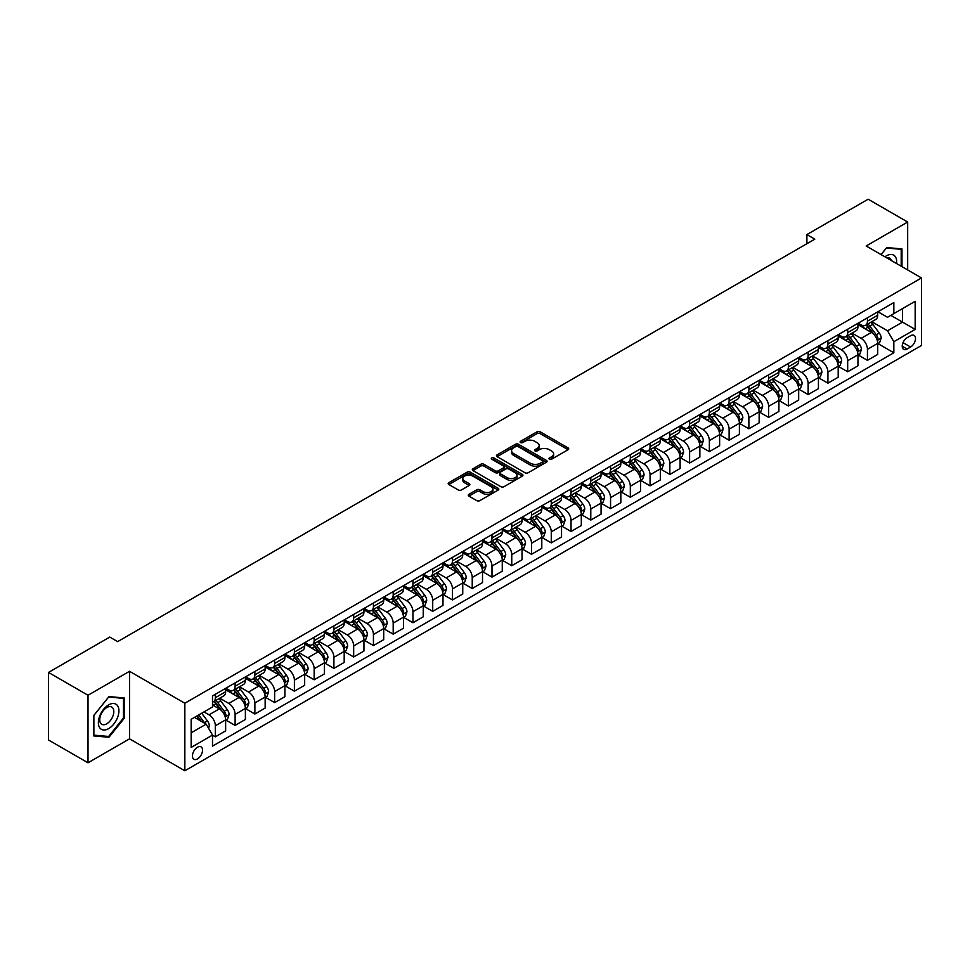 <?xml version="1.0" encoding="UTF-8"?>
<svg xmlns="http://www.w3.org/2000/svg" width="970" height="970" viewBox="0 0 970 970"><rect width="100%" height="100%" fill="white"/><g stroke="black" fill="none" stroke-linecap="round" stroke-linejoin="round"><path stroke-width="1.45" d="M549.42 459.222A1.54 0.885 0 0 0 551.591 459.222L568.08 449.704A2.195 1.261 0 0 0 568.723 448.807A2.195 1.261 0 0 0 568.08 447.91L540.157 431.783A2.195 1.261 0 0 0 537.053 431.783L520.563 441.301A1.54 0.885 0 0 0 520.114 441.932A1.54 0.885 0 0 0 520.563 442.562A1.54 0.885 0 0 0 522.733 442.562L524.867 441.326A7.02 4.05 0 0 1 534.797 441.326L537.125 442.672A7.02 4.05 0 0 1 539.187 445.533A7.02 4.05 0 0 1 537.125 448.407L534.991 449.631A1.54 0.885 0 0 0 534.543 450.262A1.54 0.885 0 0 0 534.991 450.892A1.54 0.885 0 0 0 537.162 450.892L539.296 449.656A7.02 4.05 0 0 1 549.226 449.656L551.554 451.001A7.02 4.05 0 0 1 553.615 453.863A7.02 4.05 0 0 1 551.554 456.737L549.42 457.961A1.54 0.885 0 0 0 548.971 458.592A1.54 0.885 0 0 0 549.42 459.222L549.42 457.961M197.492 758.916A7.154 4.135 120 0 0 202.16 752.611A7.154 4.135 120 0 0 201.069 746.876A7.154 4.135 120 0 0 197.492 747.227A7.154 4.135 120 0 0 192.812 753.532A7.154 4.135 120 0 0 193.915 759.268A7.154 4.135 120 0 0 197.492 758.916M468.934 494.312A2.195 1.261 0 0 0 468.292 495.209A2.195 1.261 0 0 0 468.934 496.106L476.767 500.629A2.195 1.261 0 0 0 479.871 500.629L498.18 490.056A2.195 1.261 0 0 0 498.822 489.159A2.195 1.261 0 0 0 498.18 488.274L470.244 472.147A2.195 1.261 0 0 0 467.14 472.147L448.831 482.708A2.195 1.261 0 0 0 448.188 483.606A2.195 1.261 0 0 0 448.831 484.503L458.301 489.971A2.195 1.261 0 0 0 461.405 489.971L469.237 485.449A2.195 1.261 0 0 0 469.88 484.551A2.195 1.261 0 0 0 469.237 483.654L464.545 480.95A5.868 3.395 0 0 1 462.823 478.549A5.868 3.395 0 0 1 466.449 475.421A5.868 3.395 0 0 1 472.851 476.149L491.232 486.77A5.868 3.395 0 0 1 492.954 489.159A5.868 3.395 0 0 1 489.329 492.299A5.868 3.395 0 0 1 482.939 491.56L479.871 489.789A2.195 1.261 0 0 0 476.767 489.789L468.934 494.312L468.934 496.106L476.767 491.62L476.767 489.789M129.519 671.301L88.015 695.26L48.5 672.44L48.5 739.977L88.015 762.796L129.519 738.837L184.846 770.786L184.846 703.238L129.519 671.301L129.519 738.837M907.665 269.951L907.665 222.033L866.174 245.992L921.5 277.941L184.846 703.238M907.665 222.033L868.15 199.214L806.894 234.582L806.894 243.712M48.5 672.44L109.755 637.072L117.661 641.631L814.8 239.153L806.894 234.582M525.025 472.766A2.195 1.261 0 0 0 528.129 472.766L546.437 462.205A2.195 1.261 0 0 0 547.08 461.308A2.195 1.261 0 0 0 546.437 460.411L518.501 444.284A2.195 1.261 0 0 0 515.397 444.284L497.089 454.857A2.195 1.261 0 0 0 496.446 455.754A2.195 1.261 0 0 0 497.089 456.64L525.025 472.766M492.348 459.55A1.54 0.885 0 0 1 493.912 459.768L522.272 476.149L504 486.697A2.195 1.261 0 0 1 500.896 486.697L472.96 470.571L472.96 468.789A2.195 1.261 0 0 0 472.317 469.674A2.195 1.261 0 0 0 472.96 470.571M472.96 468.789L480.805 464.254A2.195 1.261 0 0 1 483.909 464.254L495.233 470.802A2.195 1.261 0 0 0 498.337 470.802L503.527 467.795A2.195 1.261 0 0 0 504.17 466.897A2.195 1.261 0 0 0 503.527 466.012L491.741 459.198A1.54 0.885 0 0 1 491.293 458.567A1.54 0.885 0 0 1 492.239 457.755A1.54 0.885 0 0 1 493.912 457.949L522.309 474.342A2.195 1.261 0 0 1 522.951 475.239A2.195 1.261 0 0 1 522.309 476.124L522.309 474.342M910.587 335.705L907.12 337.718A6.935 4.001 120 0 0 902.585 343.829A6.935 4.001 120 0 0 903.652 349.382A6.935 4.001 120 0 0 907.12 349.03L910.587 347.03A6.935 4.001 120 0 0 915.122 340.919A6.935 4.001 120 0 0 914.055 335.365A6.935 4.001 120 0 0 910.587 335.705M184.846 770.786L921.5 345.478L921.5 277.941M877.947 311.758L887.514 317.275L893.831 313.625L893.831 302.579L212.503 695.939L212.503 706.985L191.163 719.303L191.163 747.421L212.503 735.09L212.503 746.136L893.831 352.777L893.831 341.731L887.514 330.782L871.8 321.713M893.831 313.625L915.171 301.306L915.171 329.412L893.831 341.731M88.015 695.26L88.015 762.796M890.836 315.359L902.524 322.113L902.524 308.606L915.171 301.306M887.514 330.782L902.524 322.113L915.171 329.412M191.163 732.811L206.186 724.141L194.485 717.388M212.503 735.187L215.352 736.824L215.352 725.79A8.948 5.165 -120 0 0 209.035 714.829L203.967 711.907M215.352 736.824L225.634 730.895L225.634 719.849A8.948 5.165 -120 0 0 219.305 708.9L212.503 704.972M225.864 720.079L235.116 725.414L235.116 714.381A8.948 5.165 -120 0 0 228.787 703.42L219.717 698.182M235.116 725.414L245.386 719.485L245.386 708.439A8.948 5.165 -120 0 0 239.069 697.491L225.634 689.731M245.628 708.67L254.88 714.017L254.88 702.971A8.948 5.165 -120 0 0 248.55 692.022L239.469 686.772M254.88 714.017L265.149 708.076L265.149 697.042A8.948 5.165 -120 0 0 258.82 686.081L245.386 678.321M265.392 697.26L274.631 702.607L274.631 691.561A8.948 5.165 -120 0 0 268.314 680.613L259.233 675.362M274.631 702.607L284.913 696.666L284.913 685.632A8.948 5.165 -120 0 0 278.584 674.671L265.149 666.923M285.144 685.851L294.395 691.198L294.395 680.152A8.948 5.165 -120 0 0 288.066 669.203L278.996 663.953M294.395 691.198L304.665 685.269L304.665 674.223A8.948 5.165 -120 0 0 298.348 663.262L284.913 655.514M304.907 674.453L314.159 679.788L314.159 668.742A8.948 5.165 -120 0 0 307.829 657.793L298.748 652.555M314.159 679.788L324.429 673.859L324.429 662.813A8.948 5.165 -120 0 0 318.111 651.864L304.665 644.104M324.671 663.043L333.91 668.378L333.91 657.333A8.948 5.165 -120 0 0 327.593 646.384L318.512 641.146M333.91 668.378L344.192 662.449L344.192 651.404A8.948 5.165 -120 0 0 337.863 640.455L324.429 632.695M344.423 651.634L353.674 656.969L353.674 645.923A8.948 5.165 -120 0 0 347.357 634.974L338.275 629.736M353.674 656.969L363.944 651.04L363.944 639.994A8.948 5.165 -120 0 0 357.627 629.045L344.192 621.285M364.186 640.224L373.438 645.559L373.438 634.513A8.948 5.165 -120 0 0 367.109 623.564L358.027 618.326M373.438 645.559L383.708 639.63L383.708 628.584A8.948 5.165 -120 0 0 377.391 617.635L363.944 609.875M383.95 628.815L393.189 634.15L393.189 623.116A8.948 5.165 -120 0 0 386.872 612.155L377.791 606.917M393.189 634.15L403.471 628.221L403.471 617.175A8.948 5.165 -120 0 0 397.142 606.226L383.708 598.466M403.702 617.405L412.953 622.74L412.953 611.706A8.948 5.165 -120 0 0 406.636 600.745L397.554 595.507M412.953 622.74L423.235 616.811L423.235 605.765A8.948 5.165 -120 0 0 416.906 594.816L403.471 587.056M423.466 605.995L432.717 611.342L432.717 600.297A8.948 5.165 -120 0 0 426.388 589.336L417.318 584.098M432.717 611.342L442.987 605.401L442.987 594.355A8.948 5.165 -120 0 0 436.67 583.406L423.235 575.646M443.229 594.586L452.481 599.933L452.481 588.887A8.948 5.165 -120 0 0 446.151 577.938L437.07 572.688M452.481 599.933L462.751 593.992L462.751 582.958A8.948 5.165 -120 0 0 456.421 571.997L442.987 564.237M462.993 583.176L472.232 588.523L472.232 577.477A8.948 5.165 -120 0 0 465.915 566.529L456.834 561.278M472.232 588.523L482.514 582.582L482.514 571.548A8.948 5.165 -120 0 0 476.185 560.587L462.751 552.839M482.745 571.766L491.996 577.114L491.996 566.068A8.948 5.165 -120 0 0 485.667 555.119L476.597 549.869M491.996 577.114L502.266 571.184L502.266 560.139A8.948 5.165 -120 0 0 495.949 549.178L482.514 541.43M502.508 560.369L511.76 565.704L511.76 554.658A8.948 5.165 -120 0 0 505.431 543.709L496.349 538.471M511.76 565.704L522.03 559.775L522.03 548.729A8.948 5.165 -120 0 0 515.713 537.78L502.266 530.02M522.272 548.959L531.511 554.294L531.511 543.249A8.948 5.165 -120 0 0 525.194 532.3L516.113 527.062M531.511 554.294L541.793 548.365L541.793 537.319A8.948 5.165 -120 0 0 535.464 526.37L522.03 518.611M542.024 537.55L551.275 542.885L551.275 531.839A8.948 5.165 -120 0 0 544.946 520.89L535.876 515.652M551.275 542.885L561.545 536.956L561.545 525.91A8.948 5.165 -120 0 0 555.228 514.961L541.793 507.201M561.788 526.14L571.039 531.475L571.039 520.429A8.948 5.165 -120 0 0 564.71 509.48L555.628 504.242M571.039 531.475L581.309 525.546L581.309 514.5A8.948 5.165 -120 0 0 574.992 503.551L561.545 495.791M581.551 514.73L590.791 520.065L590.791 509.032A8.948 5.165 -120 0 0 584.473 498.071L575.392 492.833M590.791 520.065L601.073 514.136L601.073 503.09A8.948 5.165 -120 0 0 594.743 492.142L581.309 484.382M601.303 503.321L610.554 508.656L610.554 497.622A8.948 5.165 -120 0 0 604.237 486.661L595.156 481.423M610.554 508.656L620.836 502.727L620.836 491.681A8.948 5.165 -120 0 0 614.507 480.732L601.073 472.972M621.067 491.911L630.318 497.258L630.318 486.212A8.948 5.165 -120 0 0 623.989 475.251L614.919 470.013M630.318 497.258L640.588 491.317L640.588 480.271A8.948 5.165 -120 0 0 634.271 469.322L620.836 461.562M640.83 480.502L650.07 485.849L650.07 474.803A8.948 5.165 -120 0 0 643.753 463.854L634.671 458.604M650.07 485.849L660.352 479.907L660.352 468.874A8.948 5.165 -120 0 0 654.022 457.913L640.588 450.165M660.582 469.092L669.834 474.439L669.834 463.393A8.948 5.165 -120 0 0 663.516 452.444L654.435 447.194M669.834 474.439L680.115 468.498L680.115 457.464A8.948 5.165 -120 0 0 673.786 446.503L660.352 438.755M680.346 457.695L689.597 463.029L689.597 451.984A8.948 5.165 -120 0 0 683.268 441.035L674.198 435.785M689.597 463.029L699.867 457.1L699.867 446.054A8.948 5.165 -120 0 0 693.55 435.106L680.115 427.346M700.11 446.285L709.361 451.62L709.361 440.574A8.948 5.165 -120 0 0 703.032 429.625L693.95 424.387M709.361 451.62L719.631 445.691L719.631 434.645A8.948 5.165 -120 0 0 713.314 423.696L699.867 415.936M719.873 434.875L729.113 440.21L729.113 429.164A8.948 5.165 -120 0 0 722.795 418.215L713.714 412.978M729.113 440.21L739.395 434.281L739.395 423.235A8.948 5.165 -120 0 0 733.065 412.286L719.631 404.526M739.625 423.466L748.876 428.801L748.876 417.755A8.948 5.165 -120 0 0 742.547 406.806L733.478 401.568M748.876 428.801L759.146 422.871L759.146 411.826A8.948 5.165 -120 0 0 752.829 400.877L739.395 393.117M759.389 412.056L768.64 417.391L768.64 406.345A8.948 5.165 -120 0 0 762.311 395.396L753.229 390.158M768.64 417.391L778.91 411.462L778.91 400.416A8.948 5.165 -120 0 0 772.593 389.467L759.146 381.707M779.152 400.646L788.392 405.981L788.392 394.948A8.948 5.165 -120 0 0 782.075 383.987L772.993 378.749M788.392 405.981L798.674 400.052L798.674 389.006A8.948 5.165 -120 0 0 792.344 378.058L778.91 370.297M798.904 389.237L808.155 394.572L808.155 383.538A8.948 5.165 -120 0 0 801.838 372.577L792.757 367.339M808.155 394.572L818.437 388.643L818.437 377.597A8.948 5.165 -120 0 0 812.108 366.648L798.674 358.888M818.668 377.827L827.919 383.174L827.919 372.128A8.948 5.165 -120 0 0 821.59 361.179L812.508 355.929M827.919 383.174L838.189 377.233L838.189 366.199A8.948 5.165 -120 0 0 831.872 355.238L818.437 347.478M838.432 366.417L847.671 371.765L847.671 360.719A8.948 5.165 -120 0 0 841.354 349.77L832.272 344.52M847.671 371.765L857.953 365.823L857.953 354.79A8.948 5.165 -120 0 0 851.624 343.829L838.189 336.081M858.183 355.008L867.435 360.355L867.435 349.309A8.948 5.165 -120 0 0 861.117 338.36L852.036 333.11M867.435 360.355L877.717 354.426L877.717 343.38A8.948 5.165 -120 0 0 871.387 332.419L857.953 324.671M858.183 323.155L861.117 324.853A8.948 5.165 -120 0 0 865.579 325.289A8.948 5.165 -120 0 0 867.435 321.203L867.435 317.82M838.432 334.565L841.354 336.263A8.948 5.165 -120 0 0 845.828 336.699A8.948 5.165 -120 0 0 847.671 332.601L847.671 329.23M818.668 345.975L821.59 347.66A8.948 5.165 -120 0 0 826.064 348.109A8.948 5.165 -120 0 0 827.919 344.011L827.919 340.64M798.904 357.384L801.838 359.07A8.948 5.165 -120 0 0 806.3 359.518A8.948 5.165 -120 0 0 808.155 355.42L808.155 352.049M779.152 368.794L782.075 370.479A8.948 5.165 -120 0 0 786.549 370.928A8.948 5.165 -120 0 0 788.392 366.83L788.392 363.459M759.389 380.204L762.311 381.889A8.948 5.165 -120 0 0 766.785 382.338A8.948 5.165 -120 0 0 768.64 378.239L768.64 374.869M739.625 391.613L742.547 393.299A8.948 5.165 -120 0 0 747.021 393.747A8.948 5.165 -120 0 0 748.876 389.649L748.876 386.266M719.873 403.023L722.795 404.708A8.948 5.165 -120 0 0 727.27 405.145A8.948 5.165 -120 0 0 729.113 401.059L729.113 397.676M700.11 414.433L703.032 416.118A8.948 5.165 -120 0 0 707.506 416.554A8.948 5.165 -120 0 0 709.361 412.468L709.361 409.085M680.346 425.83L683.268 427.527A8.948 5.165 -120 0 0 687.742 427.964A8.948 5.165 -120 0 0 689.597 423.878L689.597 420.495M660.582 437.24L663.516 438.937A8.948 5.165 -120 0 0 667.978 439.374A8.948 5.165 -120 0 0 669.834 435.287L669.834 431.905M640.83 448.649L643.753 450.347A8.948 5.165 -120 0 0 648.227 450.783A8.948 5.165 -120 0 0 650.07 446.685L650.07 443.314M621.067 460.059L623.989 461.744A8.948 5.165 -120 0 0 628.463 462.193A8.948 5.165 -120 0 0 630.318 458.095L630.318 454.724M601.303 471.468L604.237 473.154A8.948 5.165 -120 0 0 608.699 473.603A8.948 5.165 -120 0 0 610.554 469.504L610.554 466.133M581.551 482.878L584.473 484.563A8.948 5.165 -120 0 0 588.948 485.012A8.948 5.165 -120 0 0 590.791 480.914L590.791 477.543M561.788 494.288L564.71 495.973A8.948 5.165 -120 0 0 569.184 496.422A8.948 5.165 -120 0 0 571.039 492.323L571.039 488.953M542.024 505.697L544.946 507.383A8.948 5.165 -120 0 0 549.42 507.831A8.948 5.165 -120 0 0 551.275 503.733L551.275 500.35M522.272 517.107L525.194 518.792A8.948 5.165 -120 0 0 529.668 519.229A8.948 5.165 -120 0 0 531.511 515.143L531.511 511.76M502.508 528.517L505.431 530.202A8.948 5.165 -120 0 0 509.905 530.638A8.948 5.165 -120 0 0 511.76 526.552L511.76 523.169M482.745 539.914L485.667 541.612A8.948 5.165 -120 0 0 490.141 542.048A8.948 5.165 -120 0 0 491.996 537.962L491.996 534.579M462.981 551.324L465.915 553.021A8.948 5.165 -120 0 0 470.377 553.458A8.948 5.165 -120 0 0 472.232 549.372L472.232 545.989M443.229 562.733L446.151 564.431A8.948 5.165 -120 0 0 450.626 564.867A8.948 5.165 -120 0 0 452.481 560.769L452.481 557.398M423.466 574.143L426.388 575.828A8.948 5.165 -120 0 0 430.862 576.277A8.948 5.165 -120 0 0 432.717 572.179L432.717 568.808M403.702 585.553L406.636 587.238A8.948 5.165 -120 0 0 411.098 587.687A8.948 5.165 -120 0 0 412.953 583.588L412.953 580.218M383.95 596.962L386.872 598.648A8.948 5.165 -120 0 0 391.346 599.096A8.948 5.165 -120 0 0 393.189 594.998L393.189 591.627M364.186 608.372L367.109 610.057A8.948 5.165 -120 0 0 371.583 610.506A8.948 5.165 -120 0 0 373.438 606.408L373.438 603.025M344.423 619.781L347.357 621.467A8.948 5.165 -120 0 0 351.819 621.915A8.948 5.165 -120 0 0 353.674 617.817L353.674 614.434M324.671 631.191L327.593 632.876A8.948 5.165 -120 0 0 332.067 633.313A8.948 5.165 -120 0 0 333.91 629.227L333.91 625.844M304.907 642.601L307.829 644.286A8.948 5.165 -120 0 0 312.304 644.723A8.948 5.165 -120 0 0 314.159 640.636L314.159 637.254M285.144 653.998L288.066 655.696A8.948 5.165 -120 0 0 292.54 656.132A8.948 5.165 -120 0 0 294.395 652.046L294.395 648.663M265.392 665.408L268.314 667.105A8.948 5.165 -120 0 0 272.788 667.542A8.948 5.165 -120 0 0 274.631 663.444L274.631 660.073M245.628 676.817L248.55 678.503A8.948 5.165 -120 0 0 253.024 678.952A8.948 5.165 -120 0 0 254.88 674.853L254.88 671.482M225.864 688.227L228.787 689.912A8.948 5.165 -120 0 0 233.261 690.361A8.948 5.165 -120 0 0 235.116 686.263L235.116 682.892M877.947 343.61L893.831 352.777M865.579 325.289L875.861 319.36A8.948 5.165 -120 0 0 877.717 315.262L877.717 311.891M845.828 336.699L856.098 330.77A8.948 5.165 -120 0 0 857.953 326.672L857.953 323.301M826.064 348.109L836.334 342.18A8.948 5.165 -120 0 0 838.189 338.081L838.189 334.711M806.3 359.518L816.582 353.589A8.948 5.165 -120 0 0 818.437 349.491L818.437 346.108M786.549 370.928L796.819 364.999A8.948 5.165 -120 0 0 798.674 360.901L798.674 357.518M766.785 382.338L777.055 376.396A8.948 5.165 -120 0 0 778.91 372.31L778.91 368.927M747.021 393.747L757.303 387.806A8.948 5.165 -120 0 0 759.146 383.72L759.146 380.337M727.27 405.145L737.539 399.216A8.948 5.165 -120 0 0 739.395 395.129L739.395 391.747M707.506 416.554L717.776 410.625A8.948 5.165 -120 0 0 719.631 406.527L719.631 403.156M687.742 427.964L698.024 422.035A8.948 5.165 -120 0 0 699.867 417.937L699.867 414.566M667.978 439.374L678.26 433.445A8.948 5.165 -120 0 0 680.115 429.346L680.115 425.975M648.227 450.783L658.497 444.854A8.948 5.165 -120 0 0 660.352 440.756L660.352 437.385M628.463 462.193L638.733 456.264A8.948 5.165 -120 0 0 640.588 452.166L640.588 448.795M608.699 473.603L618.981 467.673A8.948 5.165 -120 0 0 620.836 463.575L620.836 460.192M588.948 485.012L599.217 479.071A8.948 5.165 -120 0 0 601.073 474.985L601.073 471.602M569.184 496.422L579.454 490.48A8.948 5.165 -120 0 0 581.309 486.394L581.309 483.011M549.42 507.831L559.702 501.89A8.948 5.165 -120 0 0 561.545 497.804L561.545 494.421M529.668 519.229L539.938 513.3A8.948 5.165 -120 0 0 541.793 509.214L541.793 505.831M509.905 530.638L520.175 524.709A8.948 5.165 -120 0 0 522.03 520.611L522.03 517.24M490.141 542.048L500.423 536.119A8.948 5.165 -120 0 0 502.266 532.021L502.266 528.65M470.377 553.458L480.659 547.529A8.948 5.165 -120 0 0 482.514 543.43L482.514 540.06M450.626 564.867L460.895 558.938A8.948 5.165 -120 0 0 462.751 554.84L462.751 551.469M430.862 576.277L441.144 570.348A8.948 5.165 -120 0 0 442.987 566.25L442.987 562.879M411.098 587.687L421.38 581.757A8.948 5.165 -120 0 0 423.235 577.659L423.235 574.276M391.346 599.096L401.616 593.155A8.948 5.165 -120 0 0 403.471 589.069L403.471 585.686M371.583 610.506L381.853 604.565A8.948 5.165 -120 0 0 383.708 600.478L383.708 597.096M351.819 621.915L362.101 615.974A8.948 5.165 -120 0 0 363.944 611.888L363.944 608.505M332.067 633.313L342.337 627.384A8.948 5.165 -120 0 0 344.192 623.298L344.192 619.915M312.304 644.723L322.574 638.793A8.948 5.165 -120 0 0 324.429 634.695L324.429 631.324M292.54 656.132L302.822 650.203A8.948 5.165 -120 0 0 304.665 646.105L304.665 642.734M272.788 667.542L283.058 661.613A8.948 5.165 -120 0 0 284.913 657.514L284.913 654.144M253.024 678.952L263.294 673.022A8.948 5.165 -120 0 0 265.149 668.924L265.149 665.553M233.261 690.361L243.543 684.432A8.948 5.165 -120 0 0 245.386 680.334L245.386 676.951M212.503 702.135A8.948 5.165 -120 0 0 213.497 701.771L223.779 695.842A8.948 5.165 -120 0 0 225.634 691.743L225.634 688.361M213.497 701.771A8.948 5.165 -120 0 0 215.352 697.672L215.352 694.302M206.186 724.141L212.503 735.09M901.979 266.665L901.979 248.926L886.726 247.556L881.063 254.589M93.714 735.915L108.967 737.273L124.221 718.297L124.221 697.951L108.967 696.593L93.714 715.569L93.714 735.915M123.432 717.836L124.221 718.297M107.355 736.339L108.967 737.273M550.038 459.44L551.554 458.555A7.02 4.05 0 0 0 553.615 455.694L553.615 453.863M539.187 445.533L539.187 447.364A7.02 4.05 0 0 1 537.125 450.225L535.61 451.111M568.08 447.91L568.08 449.704L540.157 433.614A2.195 1.261 0 0 0 537.053 433.614L521.181 442.769M546.437 460.411L546.437 462.205L518.501 446.103A2.195 1.261 0 0 0 515.397 446.103L497.125 456.664M542.557 461.926A1.54 0.885 0 0 0 543.006 461.308A1.54 0.885 0 0 0 542.557 460.677L518.041 446.527A1.54 0.885 0 0 0 515.87 446.527L513.615 447.825A7.02 4.05 0 0 0 511.566 450.686A7.02 4.05 0 0 0 513.615 453.56L530.372 463.224A7.02 4.05 0 0 0 540.302 463.224L542.557 461.926L542.557 463.757A1.54 0.885 0 0 0 543.006 463.126L543.006 461.308M511.566 450.686L511.566 452.517A7.02 4.05 0 0 0 513.615 455.379L513.615 453.56M542.557 463.757L540.302 465.054A7.02 4.05 0 0 1 530.372 465.054L513.615 455.379M472.996 470.595L480.805 466.085L480.805 464.254M504.17 466.897L504.17 468.728A2.195 1.261 0 0 1 503.527 469.625L498.337 472.62A2.195 1.261 0 0 1 495.233 472.62L483.909 466.085A2.195 1.261 0 0 0 480.805 466.085M506.983 477.579A5.868 3.395 0 0 0 513.385 478.319A5.868 3.395 0 0 0 517.01 475.191A5.868 3.395 0 0 0 515.288 472.79L508.813 469.056A2.195 1.261 0 0 0 505.709 469.056L500.508 472.05A2.195 1.261 0 0 0 499.865 472.948A2.195 1.261 0 0 0 500.508 473.845L506.983 477.579L506.983 479.41A5.868 3.395 0 0 0 513.385 480.15A5.868 3.395 0 0 0 517.01 477.01L517.01 475.191M499.865 472.948L499.865 474.779A2.195 1.261 0 0 0 500.508 475.676L500.508 473.845M506.983 479.41L500.508 475.676M492.954 489.159L492.954 490.99A5.868 3.395 0 0 1 489.329 494.118A5.868 3.395 0 0 1 482.939 493.39L479.871 491.62A2.195 1.261 0 0 0 476.767 491.62M462.823 478.549L462.823 480.368A5.868 3.395 0 0 0 464.545 482.769L464.545 480.95M469.213 485.461L464.545 482.769M498.156 490.08L470.244 473.966A2.195 1.261 0 0 0 467.14 473.966L448.867 484.527M877.717 343.744L879.608 342.652L881.184 338.081A5.929 3.419 -120 0 0 879.293 333.037L872.842 324.416A17.108 9.87 -120 0 0 870.975 322.185M864.549 328.478A17.108 9.87 -120 0 0 861.045 324.817M877.171 340.118L877.995 338.336A5.929 3.419 -120 0 0 876.298 334.771L869.835 326.15A17.108 9.87 -120 0 0 867.968 323.919M866.38 324.829A14.198 8.196 60 0 1 868.708 327.484L874.176 334.783M866.077 325.011A17.108 9.87 60 0 1 867.944 327.242L872.236 332.977M857.953 355.153L859.844 354.05L861.433 349.491A5.929 3.419 -120 0 0 859.541 344.447L853.079 335.826A17.108 9.87 -120 0 0 851.211 333.595M844.785 339.888A17.108 9.87 -120 0 0 841.293 336.214M857.407 351.516L858.232 349.746A5.929 3.419 -120 0 0 856.534 346.181L850.072 337.56A17.108 9.87 -120 0 0 848.204 335.329M846.616 336.238A14.198 8.196 60 0 1 848.944 338.894L854.412 346.193M846.313 336.42A17.108 9.87 60 0 1 848.18 338.651L852.472 344.386M838.189 366.563L840.093 365.46L841.669 360.901A5.929 3.419 -120 0 0 839.777 355.857L833.315 347.236A17.108 9.87 -120 0 0 831.448 344.993M825.034 351.298A17.108 9.87 -120 0 0 821.529 347.624M837.656 362.925L838.468 361.155A5.929 3.419 -120 0 0 836.77 357.591L830.32 348.97A17.108 9.87 -120 0 0 828.453 346.726M826.852 347.648A14.198 8.196 60 0 1 829.192 350.303L834.649 357.591M826.549 347.83A17.108 9.87 60 0 1 828.416 350.061L832.709 355.796M818.437 377.973L820.329 376.869L821.905 372.31A5.929 3.419 -120 0 0 820.014 367.266L813.563 358.645A17.108 9.87 -120 0 0 811.696 356.402M805.27 362.695A17.108 9.87 -120 0 0 801.766 359.033M817.892 374.335L818.704 372.565A5.929 3.419 -120 0 0 817.019 369L810.556 360.379A17.108 9.87 -120 0 0 808.689 358.136M807.101 359.058A14.198 8.196 60 0 1 809.429 361.713L814.897 369M806.797 359.239A17.108 9.87 60 0 1 808.653 361.47L812.957 367.206M798.674 389.37L800.565 388.279L802.154 383.72A5.929 3.419 -120 0 0 800.262 378.676L793.799 370.055A17.108 9.87 -120 0 0 791.932 367.812M785.506 374.105A17.108 9.87 -120 0 0 782.002 370.443M798.128 385.745L798.953 383.974A5.929 3.419 -120 0 0 797.255 380.41L790.793 371.789A17.108 9.87 -120 0 0 788.925 369.546M787.337 370.467A14.198 8.196 60 0 1 789.665 373.123L795.133 380.41M787.034 370.649A17.108 9.87 60 0 1 788.901 372.88L793.193 378.615M896.571 263.549A14.526 8.39 120 0 0 895.31 256.65A14.526 8.39 120 0 0 884.931 256.82M891.297 260.506A9.942 5.747 120 0 0 890.63 259.063A9.942 5.747 120 0 0 889.514 258.02A9.942 5.747 120 0 0 886.471 257.705M881.099 254.613L886.41 248.005L901.191 249.326L901.191 266.204M900.208 248.769L901.191 249.326M108.652 704.887A14.526 8.39 120 0 0 98.37 722.686A14.526 8.39 120 0 0 108.652 728.615A14.526 8.39 120 0 0 118.922 710.816A14.526 8.39 120 0 0 108.652 704.887M106.773 707.542A9.942 5.747 120 0 0 100.274 716.309A9.942 5.747 120 0 0 101.801 724.287A9.942 5.747 120 0 0 106.773 723.79A9.942 5.747 120 0 0 113.272 715.023A9.942 5.747 120 0 0 111.756 707.057A9.942 5.747 120 0 0 106.773 707.542M123.432 718.067L108.652 736.46L93.872 735.139L93.872 715.423L108.652 697.042L123.432 698.364L123.432 718.067M122.45 697.794L123.432 698.364M778.91 400.78L780.814 399.688L782.39 395.129A5.929 3.419 -120 0 0 780.498 390.086L774.036 381.452A17.108 9.87 -120 0 0 772.168 379.221M765.754 385.514A17.108 9.87 -120 0 0 762.25 381.853M778.376 397.154L779.189 395.372A5.929 3.419 -120 0 0 777.491 391.819L771.041 383.186A17.108 9.87 -120 0 0 769.174 380.955M767.573 381.877A14.198 8.196 60 0 1 769.913 384.52L775.37 391.819M767.27 382.047A17.108 9.87 60 0 1 769.137 384.29L773.429 390.025M759.146 412.189L761.05 411.098L762.626 406.527A5.929 3.419 -120 0 0 760.735 401.483L754.284 392.862A17.108 9.87 -120 0 0 752.417 390.631M745.991 396.924A17.108 9.87 -120 0 0 742.486 393.262M758.613 408.564L759.425 406.782A5.929 3.419 -120 0 0 757.74 403.217L751.277 394.596A17.108 9.87 -120 0 0 749.41 392.365M747.821 393.286A14.198 8.196 60 0 1 750.149 395.93L755.618 403.229M747.506 393.456A17.108 9.87 60 0 1 749.373 395.699L753.678 401.422M739.395 423.599L741.286 422.508L742.862 417.937A5.929 3.419 -120 0 0 740.983 412.893L734.52 404.272A17.108 9.87 -120 0 0 732.653 402.041M726.227 408.334A17.108 9.87 -120 0 0 722.723 404.672M738.849 419.974L739.673 418.191A5.929 3.419 -120 0 0 737.976 414.626L731.513 406.006A17.108 9.87 -120 0 0 729.646 403.775M728.058 404.696A14.198 8.196 60 0 1 730.386 407.339L735.854 414.639M727.755 404.866A17.108 9.87 60 0 1 729.622 407.109L733.914 412.832M719.631 435.009L721.522 433.917L723.111 429.346A5.929 3.419 -120 0 0 721.219 424.302L714.757 415.681A17.108 9.87 -120 0 0 712.889 413.45M706.463 419.743A17.108 9.87 -120 0 0 702.971 416.082M719.097 431.383L719.91 429.601A5.929 3.419 -120 0 0 718.212 426.036L711.75 417.415A17.108 9.87 -120 0 0 709.894 415.184M708.294 416.106A14.198 8.196 60 0 1 710.622 418.749L716.09 426.048M707.991 416.275A17.108 9.87 60 0 1 709.858 418.507L714.15 424.242M699.867 446.418L701.771 445.327L703.347 440.756A5.929 3.419 -120 0 0 701.455 435.712L694.993 427.091A17.108 9.87 -120 0 0 693.138 424.86M686.712 431.153A17.108 9.87 -120 0 0 683.207 427.491M699.334 442.793L700.146 441.01A5.929 3.419 -120 0 0 698.448 437.446L691.998 428.825A17.108 9.87 -120 0 0 690.131 426.594M688.542 427.503A14.198 8.196 60 0 1 690.87 430.159L696.339 437.458M688.227 427.685A17.108 9.87 60 0 1 690.094 429.916L694.387 435.651M680.115 457.828L682.007 456.724L683.583 452.166A5.929 3.419 -120 0 0 681.692 447.121L675.241 438.501A17.108 9.87 -120 0 0 673.374 436.27M666.948 442.562A17.108 9.87 -120 0 0 663.444 438.901M679.57 454.202L680.394 452.42A5.929 3.419 -120 0 0 678.697 448.855L672.234 440.234A17.108 9.87 -120 0 0 670.367 438.003M668.779 438.913A14.198 8.196 60 0 1 671.107 441.568L676.575 448.867M668.476 439.095A17.108 9.87 60 0 1 670.343 441.326L674.635 447.061M660.352 469.237L662.243 468.134L663.832 463.575A5.929 3.419 -120 0 0 661.94 458.531L655.477 449.91A17.108 9.87 -120 0 0 653.61 447.667M647.184 453.972A17.108 9.87 -120 0 0 643.692 450.298M659.806 465.6L660.631 463.83A5.929 3.419 -120 0 0 658.933 460.265L652.47 451.644A17.108 9.87 -120 0 0 650.603 449.413M649.015 450.322A14.198 8.196 60 0 1 651.343 452.978L656.811 460.277M648.712 450.504A17.108 9.87 60 0 1 650.579 452.735L654.871 458.47M640.588 480.647L642.492 479.544L644.068 474.985A5.929 3.419 -120 0 0 642.176 469.941L635.714 461.32A17.108 9.87 -120 0 0 633.846 459.077M627.432 465.382A17.108 9.87 -120 0 0 623.928 461.708M640.054 477.01L640.867 475.239A5.929 3.419 -120 0 0 639.169 471.675L632.719 463.054A17.108 9.87 -120 0 0 630.852 460.811M629.263 461.732A14.198 8.196 60 0 1 631.591 464.387L637.047 471.675M628.948 461.914A17.108 9.87 60 0 1 630.815 464.145L635.107 469.88M620.836 492.045L622.728 490.953L624.304 486.394A5.929 3.419 -120 0 0 622.413 481.35L615.962 472.729A17.108 9.87 -120 0 0 614.095 470.486M607.669 476.779A17.108 9.87 -120 0 0 604.164 473.117M620.291 488.419L621.115 486.649A5.929 3.419 -120 0 0 619.418 483.084L612.955 474.463A17.108 9.87 -120 0 0 611.088 472.22M609.5 473.142A14.198 8.196 60 0 1 611.827 475.797L617.296 483.084M609.196 473.324A17.108 9.87 60 0 1 611.064 475.555L615.356 481.29M601.073 503.454L602.964 502.363L604.553 497.804A5.929 3.419 -120 0 0 602.661 492.76L596.198 484.127A17.108 9.87 -120 0 0 594.331 481.896M587.905 488.189A17.108 9.87 -120 0 0 584.413 484.527M600.527 499.829L601.351 498.059A5.929 3.419 -120 0 0 599.654 494.494L593.191 485.873A17.108 9.87 -120 0 0 591.324 483.63M589.736 484.551A14.198 8.196 60 0 1 592.064 487.195L597.532 494.494M589.433 484.733A17.108 9.87 60 0 1 591.3 486.964L595.592 492.699M581.309 514.864L583.212 513.773L584.789 509.214A5.929 3.419 -120 0 0 582.897 504.17L576.435 495.537A17.108 9.87 -120 0 0 574.567 493.306M568.153 499.599A17.108 9.87 -120 0 0 564.649 495.937M580.775 511.238L581.588 509.456A5.929 3.419 -120 0 0 579.89 505.903L573.44 497.27A17.108 9.87 -120 0 0 571.572 495.039M569.972 495.961A14.198 8.196 60 0 1 572.312 498.604L577.768 505.903M569.669 496.131A17.108 9.87 60 0 1 571.536 498.374L575.828 504.109M561.545 526.274L563.449 525.182L565.025 520.611A5.929 3.419 -120 0 0 563.133 515.567L556.683 506.946A17.108 9.87 -120 0 0 554.816 504.715M548.389 511.008A17.108 9.87 -120 0 0 544.885 507.346M561.012 522.648L561.824 520.866A5.929 3.419 -120 0 0 560.139 517.301L553.676 508.68A17.108 9.87 -120 0 0 551.809 506.449M550.22 507.371A14.198 8.196 60 0 1 552.548 510.014L558.017 517.313M549.917 507.54A17.108 9.87 60 0 1 551.772 509.783L556.077 515.506M541.793 537.683L543.685 536.592L545.273 532.021A5.929 3.419 -120 0 0 543.382 526.977L536.919 518.356A17.108 9.87 -120 0 0 535.052 516.125M528.626 522.418A17.108 9.87 -120 0 0 525.122 518.756M541.248 534.058L542.072 532.275A5.929 3.419 -120 0 0 540.375 528.711L533.912 520.09A17.108 9.87 -120 0 0 532.045 517.859M530.457 518.78A14.198 8.196 60 0 1 532.785 521.423L538.253 528.723M530.154 518.95A17.108 9.87 60 0 1 532.021 521.193L536.313 526.916M522.03 549.093L523.933 548.001L525.51 543.43A5.929 3.419 -120 0 0 523.618 538.386L517.155 529.765A17.108 9.87 -120 0 0 515.288 527.534M508.862 533.827A17.108 9.87 -120 0 0 505.37 530.166M521.496 545.467L522.309 543.685A5.929 3.419 -120 0 0 520.611 540.12L514.149 531.499A17.108 9.87 -120 0 0 512.293 529.268M510.693 530.19A14.198 8.196 60 0 1 513.033 532.833L518.489 540.132M510.39 530.36A17.108 9.87 60 0 1 512.257 532.591L516.549 538.326M502.266 560.502L504.17 559.411L505.746 554.84A5.929 3.419 -120 0 0 503.854 549.796L497.392 541.175A17.108 9.87 -120 0 0 495.537 538.944M489.11 545.237A17.108 9.87 -120 0 0 485.606 541.575M501.732 556.877L502.545 555.095A5.929 3.419 -120 0 0 500.847 551.53L494.397 542.909A17.108 9.87 -120 0 0 492.53 540.678M490.941 541.587A14.198 8.196 60 0 1 493.269 544.243L498.738 551.542M490.626 541.769A17.108 9.87 60 0 1 492.493 544L496.786 549.735M482.514 571.912L484.406 570.809L485.982 566.25A5.929 3.419 -120 0 0 484.103 561.206L477.64 552.585A17.108 9.87 -120 0 0 475.773 550.354M469.347 556.647A17.108 9.87 -120 0 0 465.842 552.985M481.969 568.287L482.793 566.504A5.929 3.419 -120 0 0 481.096 562.939L474.633 554.319A17.108 9.87 -120 0 0 472.766 552.088M471.178 552.997A14.198 8.196 60 0 1 473.505 555.652L478.974 562.952M470.874 553.179A17.108 9.87 60 0 1 472.742 555.41L477.034 561.145M462.751 583.322L464.642 582.218L466.23 577.659A5.929 3.419 -120 0 0 464.339 572.615L457.876 563.994A17.108 9.87 -120 0 0 456.009 561.751M449.583 568.056A17.108 9.87 -120 0 0 446.091 564.382M462.205 579.684L463.029 577.914A5.929 3.419 -120 0 0 461.332 574.349L454.869 565.728A17.108 9.87 -120 0 0 453.002 563.485M451.414 564.407A14.198 8.196 60 0 1 453.742 567.062L459.21 574.361M451.111 564.588A17.108 9.87 60 0 1 452.978 566.819L457.27 572.555M442.987 594.731L444.89 593.628L446.467 589.069A5.929 3.419 -120 0 0 444.575 584.025L438.113 575.404A17.108 9.87 -120 0 0 436.245 573.161M429.831 579.466A17.108 9.87 -120 0 0 426.327 575.792M442.453 591.094L443.266 589.323A5.929 3.419 -120 0 0 441.568 585.759L435.118 577.138A17.108 9.87 -120 0 0 433.25 574.895M431.662 575.816A14.198 8.196 60 0 1 433.99 578.472L439.458 585.759M431.347 575.998A17.108 9.87 60 0 1 433.214 578.229L437.506 583.964M423.235 606.129L425.127 605.037L426.703 600.478A5.929 3.419 -120 0 0 424.811 595.434L418.361 586.814A17.108 9.87 -120 0 0 416.494 584.57M410.067 590.863A17.108 9.87 -120 0 0 406.563 587.202M422.69 602.503L423.514 600.733A5.929 3.419 -120 0 0 421.817 597.168L415.354 588.547A17.108 9.87 -120 0 0 413.487 586.304M411.898 587.226A14.198 8.196 60 0 1 414.226 589.881L419.695 597.168M411.595 587.408A17.108 9.87 60 0 1 413.462 589.639L417.755 595.374M403.471 617.538L405.363 616.447L406.951 611.888A5.929 3.419 -120 0 0 405.06 606.844L398.597 598.211A17.108 9.87 -120 0 0 396.73 595.98M390.304 602.273A17.108 9.87 -120 0 0 386.812 598.611M402.926 613.913L403.75 612.131A5.929 3.419 -120 0 0 402.053 608.578L395.59 599.945A17.108 9.87 -120 0 0 393.723 597.714M392.135 598.635A14.198 8.196 60 0 1 394.463 601.279L399.931 608.578M391.832 598.805A17.108 9.87 60 0 1 393.699 601.048L397.991 606.784M383.708 628.948L385.611 627.857L387.188 623.298A5.929 3.419 -120 0 0 385.296 618.242L378.833 609.621A17.108 9.87 -120 0 0 376.966 607.39M370.552 613.683A17.108 9.87 -120 0 0 367.048 610.021M383.174 625.323L383.987 623.54A5.929 3.419 -120 0 0 382.289 619.975L375.839 611.355A17.108 9.87 -120 0 0 373.971 609.124M372.371 610.045A14.198 8.196 60 0 1 374.711 612.688L380.167 619.988M372.068 610.215A17.108 9.87 60 0 1 373.935 612.458L378.227 618.181M363.944 640.358L365.848 639.266L367.424 634.695A5.929 3.419 -120 0 0 365.532 629.651L359.082 621.03A17.108 9.87 -120 0 0 357.215 618.799M350.788 625.092A17.108 9.87 -120 0 0 347.284 621.43M363.411 636.732L364.223 634.95A5.929 3.419 -120 0 0 362.537 631.385L356.075 622.764A17.108 9.87 -120 0 0 354.208 620.533M352.619 621.455A14.198 8.196 60 0 1 354.947 624.098L360.416 631.397M352.316 621.624A17.108 9.87 60 0 1 354.171 623.868L358.476 629.591M344.192 651.767L346.084 650.676L347.672 646.105A5.929 3.419 -120 0 0 345.781 641.061L339.318 632.44A17.108 9.87 -120 0 0 337.451 630.209M331.025 636.502A17.108 9.87 -120 0 0 327.52 632.84M343.647 648.142L344.471 646.36A5.929 3.419 -120 0 0 342.774 642.795L336.311 634.174A17.108 9.87 -120 0 0 334.444 631.943M332.855 632.864A14.198 8.196 60 0 1 335.183 635.508L340.652 642.807M332.552 633.034A17.108 9.87 60 0 1 334.42 635.277L338.712 641M324.429 663.177L326.332 662.086L327.908 657.514A5.929 3.419 -120 0 0 326.017 652.47L319.554 643.85A17.108 9.87 -120 0 0 317.687 641.619M311.273 647.911A17.108 9.87 -120 0 0 307.769 644.25M323.895 659.552L324.707 657.769A5.929 3.419 -120 0 0 323.01 654.204L316.559 645.584A17.108 9.87 -120 0 0 314.692 643.352M313.092 644.274A14.198 8.196 60 0 1 315.432 646.917L320.888 654.216M312.789 644.444A17.108 9.87 60 0 1 314.656 646.675L318.948 652.41M304.665 674.587L306.568 673.495L308.145 668.924A5.929 3.419 -120 0 0 306.253 663.88L299.803 655.259A17.108 9.87 -120 0 0 297.935 653.028M291.509 659.321A17.108 9.87 -120 0 0 288.005 655.659M304.131 670.961L304.944 669.179A5.929 3.419 -120 0 0 303.258 665.614L296.796 656.993A17.108 9.87 -120 0 0 294.928 654.762M293.34 655.671A14.198 8.196 60 0 1 295.668 658.327L301.137 665.626M293.025 655.853A17.108 9.87 60 0 1 294.892 658.084L299.196 663.819M284.913 685.996L286.805 684.893L288.381 680.334A5.929 3.419 -120 0 0 286.502 675.29L280.039 666.669A17.108 9.87 -120 0 0 278.172 664.438M271.745 670.731A17.108 9.87 -120 0 0 268.241 667.057M284.368 682.359L285.192 680.588A5.929 3.419 -120 0 0 283.495 677.024L277.032 668.403A17.108 9.87 -120 0 0 275.165 666.172M273.576 667.081A14.198 8.196 60 0 1 275.904 669.736L281.373 677.036M273.273 667.263A17.108 9.87 60 0 1 275.14 669.494L279.433 675.229M265.149 697.406L267.041 696.302L268.629 691.743A5.929 3.419 -120 0 0 266.738 686.699L260.275 678.078A17.108 9.87 -120 0 0 258.408 675.835M251.982 682.14A17.108 9.87 -120 0 0 248.49 678.466M264.604 693.768L265.428 691.998A5.929 3.419 -120 0 0 263.731 688.433L257.268 679.812A17.108 9.87 -120 0 0 255.413 677.569M253.813 678.491A14.198 8.196 60 0 1 256.141 681.146L261.609 688.445M253.51 678.673A17.108 9.87 60 0 1 255.377 680.904L259.669 686.639M245.386 708.815L247.289 707.712L248.866 703.153A5.929 3.419 -120 0 0 246.974 698.109L240.512 689.488A17.108 9.87 -120 0 0 238.656 687.245M232.23 693.538A17.108 9.87 -120 0 0 228.726 689.876M244.852 705.178L245.665 703.408A5.929 3.419 -120 0 0 243.967 699.843L237.517 691.222A17.108 9.87 -120 0 0 235.649 688.979M234.061 689.9A14.198 8.196 60 0 1 236.389 692.556L241.857 699.843M233.746 690.082A17.108 9.87 60 0 1 235.613 692.313L239.905 698.048M225.634 720.213L227.526 719.122L229.102 714.563A5.929 3.419 -120 0 0 227.21 709.519L220.76 700.898A17.108 9.87 -120 0 0 218.893 698.655M225.088 716.587L225.913 714.817A5.929 3.419 -120 0 0 224.215 711.252L217.753 702.632A17.108 9.87 -120 0 0 215.886 700.388M214.297 701.31A14.198 8.196 60 0 1 216.625 703.965L222.094 711.252M213.994 701.492A17.108 9.87 60 0 1 215.861 703.723L220.154 709.458M208.562 728.252L209.35 725.972A5.929 3.419 -120 0 0 207.459 720.928L201.687 713.229M204.985 723.45A5.929 3.419 -120 0 0 204.452 722.662L198.692 714.963M197.201 715.824L201.348 721.353M196.789 716.054L200.305 720.746M209.035 714.829L219.305 708.9M228.787 703.42L239.069 697.491M248.55 692.022L258.82 686.081M268.314 680.613L278.584 674.671M288.066 669.203L298.348 663.262M307.829 657.793L318.111 651.864M327.593 646.384L337.863 640.455M347.357 634.974L357.627 629.045M367.109 623.564L377.391 617.635M386.872 612.155L397.142 606.226M406.636 600.745L416.906 594.816M426.388 589.336L436.67 583.406M446.151 577.938L456.421 571.997M465.915 566.529L476.185 560.587M485.667 555.119L495.949 549.178M505.431 543.709L515.713 537.78M525.194 532.3L535.464 526.37M544.946 520.89L555.228 514.961M564.71 509.48L574.992 503.551M584.473 498.071L594.743 492.142M604.237 486.661L614.507 480.732M623.989 475.251L634.271 469.322M643.753 463.854L654.022 457.913M663.516 452.444L673.786 446.503M683.268 441.035L693.55 435.106M703.032 429.625L713.314 423.696M722.795 418.215L733.065 412.286M742.547 406.806L752.829 400.877M762.311 395.396L772.593 389.467M782.075 383.987L792.344 378.058M801.838 372.577L812.108 366.648M821.59 361.179L831.872 355.238M841.354 349.77L851.624 343.829M861.117 338.36L871.387 332.419M867.435 321.203L877.717 315.262M867.435 349.309L877.717 343.38M847.671 360.719L857.953 354.79M847.671 332.601L857.953 326.672M827.919 372.128L838.189 366.199M827.919 344.011L838.189 338.081M808.155 383.538L818.437 377.597M808.155 355.42L818.437 349.491M788.392 394.948L798.674 389.006M788.392 366.83L798.674 360.901M768.64 406.345L778.91 400.416M768.64 378.239L778.91 372.31M748.876 417.755L759.146 411.826M748.876 389.649L759.146 383.72M729.113 429.164L739.395 423.235M729.113 401.059L739.395 395.129M709.361 440.574L719.631 434.645M709.361 412.468L719.631 406.527M689.597 451.984L699.867 446.054M689.597 423.878L699.867 417.937M669.834 463.393L680.115 457.464M669.834 435.287L680.115 429.346M650.07 474.803L660.352 468.874M650.07 446.685L660.352 440.756M630.318 486.212L640.588 480.271M630.318 458.095L640.588 452.166M610.554 497.622L620.836 491.681M610.554 469.504L620.836 463.575M590.791 509.032L601.073 503.09M590.791 480.914L601.073 474.985M571.039 520.429L581.309 514.5M571.039 492.323L581.309 486.394M551.275 531.839L561.545 525.91M551.275 503.733L561.545 497.804M531.511 543.249L541.793 537.319M531.511 515.143L541.793 509.214M511.76 554.658L522.03 548.729M511.76 526.552L522.03 520.611M491.996 566.068L502.266 560.139M491.996 537.962L502.266 532.021M472.232 577.477L482.514 571.548M472.232 549.372L482.514 543.43M452.481 588.887L462.751 582.958M452.481 560.769L462.751 554.84M432.717 600.297L442.987 594.355M432.717 572.179L442.987 566.25M412.953 611.706L423.235 605.765M412.953 583.588L423.235 577.659M393.189 623.116L403.471 617.175M393.189 594.998L403.471 589.069M373.438 634.513L383.708 628.584M373.438 606.408L383.708 600.478M353.674 645.923L363.944 639.994M353.674 617.817L363.944 611.888M333.91 657.333L344.192 651.404M333.91 629.227L344.192 623.298M314.159 668.742L324.429 662.813M314.159 640.636L324.429 634.695M294.395 680.152L304.665 674.223M294.395 652.046L304.665 646.105M274.631 691.561L284.913 685.632M274.631 663.444L284.913 657.514M254.88 702.971L265.149 697.042M254.88 674.853L265.149 668.924M235.116 714.381L245.386 708.439M235.116 686.263L245.386 680.334M215.352 725.79L225.634 719.849M215.352 697.672L225.634 691.743M903.009 342.652L910.587 347.03M902.209 346.205L907.12 349.03M551.554 458.555L551.554 456.737M534.991 450.892L534.991 449.631M537.125 450.225L537.125 448.407M520.563 442.562L520.563 441.301M537.053 433.614L537.053 431.783M540.157 433.614L540.157 431.783M497.089 456.64L497.089 454.857M515.397 446.103L515.397 444.284M518.501 446.103L518.501 444.284M530.372 465.054L530.372 463.224M540.302 465.054L540.302 463.224M483.909 466.085L483.909 464.254M495.233 472.62L495.233 470.802M498.337 472.62L498.337 470.802M503.527 469.625L503.527 467.795M493.912 459.768L493.912 457.949M479.871 491.62L479.871 489.789M482.939 493.39L482.939 491.56M469.237 485.449L469.237 483.654M448.831 484.503L448.831 482.708M467.14 473.966L467.14 472.147M470.244 473.966L470.244 472.147M498.18 490.056L498.18 488.274M877.268 340.434L881.148 338.203M869.835 326.15L872.842 324.416M865.179 328.842L867.944 327.242M876.298 334.771L879.293 333.037M875.825 337.087L877.995 338.336M857.504 351.843L861.384 349.6M850.072 337.56L853.079 335.826M845.416 340.252L848.18 338.651M856.534 346.181L859.541 344.447M856.061 348.497L858.232 349.746M837.753 363.253L841.633 361.01M830.32 348.97L833.315 347.236M825.652 351.661L828.416 350.061M836.77 357.591L839.777 355.857M836.31 359.906L838.468 361.155M817.989 374.662L821.869 372.419M810.556 360.379L813.563 358.645M805.9 363.059L808.653 361.47M817.019 369L820.014 367.266M816.546 371.316L818.704 372.565M798.225 386.072L802.105 383.829M790.793 371.789L793.799 370.055M786.136 374.468L788.901 372.88M797.255 380.41L800.262 378.676M796.782 382.713L798.953 383.974M778.473 397.482L782.353 395.239M771.041 383.186L774.036 381.452M766.373 385.878L769.137 384.29M777.491 391.819L780.498 390.086M777.031 394.123L779.189 395.372M758.71 408.891L762.59 406.648M751.277 394.596L754.284 392.862M746.621 397.288L749.373 395.699M757.74 403.217L760.735 401.483M757.267 405.533L759.425 406.782M738.946 420.301L742.826 418.058M731.513 406.006L734.52 404.272M726.857 408.697L729.622 407.109M737.976 414.626L740.983 412.893M737.503 416.942L739.673 418.191M719.194 431.711L723.074 429.467M711.75 417.415L714.757 415.681M707.094 420.107L709.858 418.507M718.212 426.036L721.219 424.302M717.739 428.352L719.91 429.601M699.431 443.108L703.311 440.877M691.998 428.825L694.993 427.091M687.342 431.517L690.094 429.916M698.448 437.446L701.455 435.712M697.988 439.762L700.146 441.01M679.667 454.518L683.547 452.287M672.234 440.234L675.241 438.501M667.578 442.926L670.343 441.326M678.697 448.855L681.692 447.121M678.224 451.171L680.394 452.42M659.903 465.927L663.783 463.684M652.47 451.644L655.477 449.91M647.814 454.336L650.579 452.735M658.933 460.265L661.94 458.531M658.46 462.581L660.631 463.83M640.151 477.337L644.031 475.094M632.719 463.054L635.714 461.32M628.063 465.733L630.815 464.145M639.169 471.675L642.176 469.941M638.709 473.99L640.867 475.239M620.388 488.747L624.268 486.503M612.955 474.463L615.962 472.729M608.299 477.143L611.064 475.555M619.418 483.084L622.413 481.35M618.945 485.4L621.115 486.649M600.624 500.156L604.504 497.913M593.191 485.873L596.198 484.127M588.535 488.553L591.3 486.964M599.654 494.494L602.661 492.76M599.181 496.798L601.351 498.059M580.872 511.566L584.752 509.323M573.44 497.27L576.435 495.537M568.772 499.962L571.536 498.374M579.89 505.903L582.897 504.17M579.429 508.207L581.588 509.456M561.109 522.975L564.989 520.732M553.676 508.68L556.683 506.946M549.02 511.372L551.772 509.783M560.139 517.301L563.133 515.567M559.666 519.617L561.824 520.866M541.345 534.385L545.225 532.142M533.912 520.09L536.919 518.356M529.256 522.781L532.021 521.193M540.375 528.711L543.382 526.977M539.902 531.026L542.072 532.275M521.593 545.783L525.473 543.552M514.149 531.499L517.155 529.765M509.492 534.191L512.257 532.591M520.611 540.12L523.618 538.386M520.138 542.436L522.309 543.685M501.829 557.192L505.709 554.961M494.397 542.909L497.392 541.175M489.741 545.601L492.493 544M500.847 551.53L503.854 549.796M500.387 553.846L502.545 555.095M482.066 568.602L485.946 566.359M474.633 554.319L477.64 552.585M469.977 557.01L472.742 555.41M481.096 562.939L484.103 561.206M480.623 565.255L482.793 566.504M462.302 580.011L466.194 577.768M454.869 565.728L457.876 563.994M450.213 568.42L452.978 566.819M461.332 574.349L464.339 572.615M460.859 576.665L463.029 577.914M442.55 591.421L446.43 589.178M435.118 577.138L438.113 575.404M430.462 579.817L433.214 578.229M441.568 585.759L444.575 584.025M441.107 588.075L443.266 589.323M422.787 602.831L426.667 600.588M415.354 588.547L418.361 586.814M410.698 591.227L413.462 589.639M421.817 597.168L424.811 595.434M421.344 599.472L423.514 600.733M403.023 614.24L406.903 611.997M395.59 599.945L398.597 598.211M390.934 602.637L393.699 601.048M402.053 608.578L405.06 606.844M401.58 610.882L403.75 612.131M383.271 625.65L387.151 623.407M375.839 611.355L378.833 609.621M371.171 614.046L373.935 612.458M382.289 619.975L385.296 618.242M381.828 622.291L383.987 623.54M363.507 637.06L367.387 634.816M356.075 622.764L359.082 621.03M351.419 625.456L354.171 623.868M362.537 631.385L365.532 629.651M362.065 633.701L364.223 634.95M343.744 648.469L347.624 646.226M336.311 634.174L339.318 632.44M331.655 636.866L334.42 635.277M342.774 642.795L345.781 641.061M342.301 645.111L344.471 646.36M323.992 659.867L327.872 657.636M316.559 645.584L319.554 643.85M311.891 648.275L314.656 646.675M323.01 654.204L326.017 652.47M322.549 656.52L324.707 657.769M304.228 671.276L308.108 669.045M296.796 656.993L299.803 655.259M292.14 659.685L294.892 658.084M303.258 665.614L306.253 663.88M302.785 667.93L304.944 669.179M284.465 682.686L288.345 680.443M277.032 668.403L280.039 666.669M272.376 671.094L275.14 669.494M283.495 677.024L286.502 675.29M283.022 679.339L285.192 680.588M264.701 694.096L268.593 691.852M257.268 679.812L260.275 678.078M252.612 682.504L255.377 680.904M263.731 688.433L266.738 686.699M263.258 690.749L265.428 691.998M244.949 705.505L248.829 703.262M237.517 691.222L240.512 689.488M232.861 693.902L235.613 692.313M243.967 699.843L246.974 698.109M243.506 702.159L245.665 703.408M225.185 716.915L229.065 714.672M217.753 702.632L220.76 700.898M213.097 705.311L215.861 703.723M224.215 711.252L227.21 709.519M223.743 713.556L225.913 714.817M207.81 726.954L209.302 726.081M204.452 722.662L207.459 720.928"/></g></svg>
